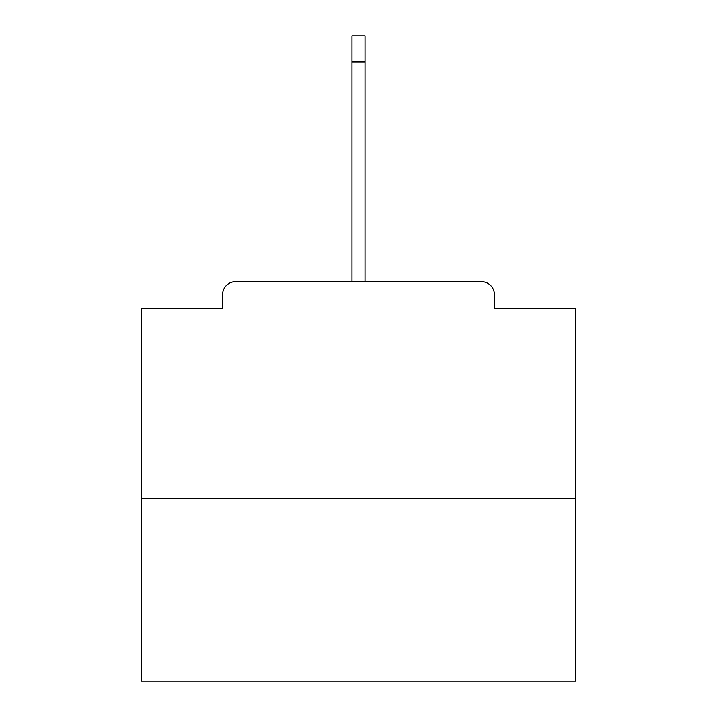 <?xml version="1.0" encoding="UTF-8"?>
<svg xmlns="http://www.w3.org/2000/svg" width="717" height="717" viewBox="0 0 717 717"><rect width="100%" height="100%" fill="white"/><g stroke="black" fill="none" stroke-linecap="round" stroke-linejoin="round"><path stroke-width="1.08" d="M494.425 308.561L494.425 294.669L494.425 308.561L575.626 308.561L575.626 681.15L141.374 681.15L141.374 308.561L222.575 308.561L222.575 294.669L222.575 308.561M575.626 498.763L141.374 498.763M494.425 294.669A13.031 13.031 0 0 0 481.394 281.638L235.606 281.638A13.031 13.031 0 0 0 222.575 294.669M481.394 281.638L414.085 281.638M302.915 281.638L235.606 281.638M351.984 61.904L351.984 35.85L365.016 35.85L365.016 61.904L351.984 61.904L351.984 281.638M365.016 61.904L365.016 281.638"/></g></svg>
